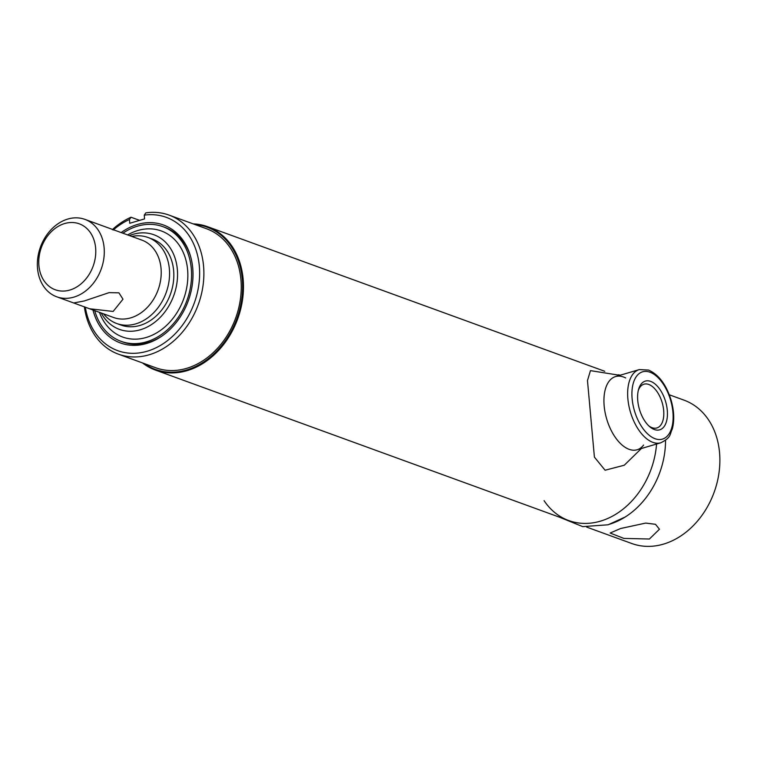 <?xml version="1.0" encoding="UTF-8"?>
<svg xmlns="http://www.w3.org/2000/svg" width="757" height="757" viewBox="0 0 757 757"><rect width="100%" height="100%" fill="white"/><g stroke="black" fill="none" stroke-linecap="round" stroke-linejoin="round"><path stroke-width="1.14" d="M649.411 539.012L623.853 538.407L610.151 533.032L620.589 528.518L645.712 523.078L655.496 524.298L659.451 529.238L649.411 539.012M559.518 517.201L582.72 526.626L608.098 524.79L625.168 517.012A76.296 59.831 110 0 0 665.545 440.29A76.296 59.831 110 0 1 609.12 524.346M586.675 527.09L631.802 543.517A76.296 59.831 -70 0 0 663.463 544.132A76.296 59.831 -70 0 0 718.97 473.011A76.296 59.831 -70 0 0 684.006 400.141L669.292 394.785M144.133 363.53A75.681 59.358 -70 0 0 186.648 369.974A75.681 59.358 -70 0 0 242.477 291.625A75.681 59.358 -70 0 0 194.767 224.46M193.13 223.864A76.296 59.831 110 0 1 207.579 226.684A76.296 59.831 110 0 1 242.552 299.564A76.296 59.831 110 0 1 187.045 370.675A76.296 59.831 110 0 1 155.384 370.059A76.296 59.831 110 0 1 142.496 362.934M544.094 500.67A76.296 59.831 -70 0 0 600.396 521.166A76.296 59.831 -70 0 0 656.565 444.037A76.296 59.831 -70 0 1 600.396 521.166A76.296 59.831 -70 0 1 568.734 520.561L155.384 370.059M69.824 290.054A35.096 27.526 -70 0 0 95.666 248.428A35.096 27.526 -70 0 0 64.714 223.533A35.096 27.526 -70 0 0 38.872 265.158A35.096 27.526 -70 0 0 69.824 290.054M67.827 219.047A41.2 32.314 110 0 1 84.916 219.379A41.2 32.314 110 0 1 103.804 258.733A41.2 32.314 110 0 1 73.826 297.132A41.2 32.314 110 0 1 56.737 296.801A41.2 32.314 110 0 1 37.85 257.446A41.2 32.314 110 0 1 67.827 219.047M84.33 300.955L109.103 292.628L118.915 292.836L122.994 299.185L113.143 311.449L89.581 308.761L73.694 302.98L84.33 300.955M84.916 219.379L141.852 240.101A41.2 32.314 110 0 1 160.73 279.456A41.2 32.314 110 0 1 130.762 317.855A41.2 32.314 110 0 1 113.664 317.524L89.581 308.761M131.765 236.43A45.78 35.901 110 0 1 148.041 237.49A45.78 35.901 110 0 1 169.019 281.207A45.78 35.901 110 0 1 135.711 323.882A45.78 35.901 110 0 1 116.72 323.513A45.78 35.901 110 0 1 103.577 313.852M85.304 307.115A70.95 55.649 -70 0 0 148.268 350.898A70.95 55.649 -70 0 0 199.602 270.817A70.95 55.649 -70 0 0 144.265 215.139L145.817 212.868A74.006 58.043 110 0 1 169.085 215.111A74.006 58.043 110 0 1 202.999 285.796A74.006 58.043 110 0 1 149.167 354.778A74.006 58.043 110 0 1 118.452 354.181A74.006 58.043 110 0 1 84.349 306.736M169.085 215.111L206.443 228.709A74.006 58.043 110 0 1 240.366 299.394A74.006 58.043 110 0 1 186.525 368.375A74.006 58.043 110 0 1 155.81 367.788L118.452 354.181M121.158 232.569A62.793 49.252 110 0 1 137.405 224.488A62.793 49.252 110 0 1 190.452 255.961A62.793 49.252 110 0 1 161.08 336.628A62.793 49.252 110 0 1 146.565 343.508A62.793 49.252 110 0 1 92.969 309.992M161.705 336.212A61.033 47.871 110 0 1 148.221 342.486A61.033 47.871 110 0 1 122 341.662M163.749 226.977A61.033 47.871 110 0 1 190.66 256.68M112.32 229.655A74.006 58.043 110 0 1 130.999 217.231L129.447 219.502L129.74 223.277L144.559 218.915L144.265 215.139M129.447 219.502A70.95 55.649 -70 0 0 113.257 230.005M130.999 217.231L139.619 220.363M654.379 429.541A25.407 13.645 -106.4 0 1 649.724 426.711A25.407 13.645 -106.4 0 1 638.653 389.117A25.407 13.645 -106.4 0 1 650.67 381.386A25.407 13.645 -106.4 0 1 667.333 410.852A25.407 13.645 -106.4 0 1 654.379 429.541M648.796 425.869A22.814 12.254 73.6 0 0 652.089 427.696A22.814 12.254 73.6 0 0 656.868 427.96A22.814 12.254 73.6 0 0 663.17 406.783A22.814 12.254 73.6 0 0 648.758 384.461A22.814 12.254 73.6 0 0 643.98 384.196A22.814 12.254 73.6 0 0 638.331 390.328M122.899 233.203A61.033 47.871 110 0 1 137.537 226.154A61.033 47.871 110 0 1 162.869 226.646A61.033 47.871 110 0 1 190.84 284.944A61.033 47.871 110 0 1 146.442 341.842A61.033 47.871 110 0 1 121.111 341.35A61.033 47.871 110 0 1 94.71 310.625M129.409 235.578A50.35 39.487 110 0 1 132.977 234.339A50.35 39.487 110 0 1 177.393 270.05A50.35 39.487 110 0 1 140.319 329.778A50.35 39.487 110 0 1 101.22 313.001M127.63 234.925A56.453 44.275 110 0 1 137.869 230.497A56.453 44.275 110 0 1 187.67 270.542A56.453 44.275 110 0 1 146.101 337.499A56.453 44.275 110 0 1 99.451 312.348M148.041 237.49L152.308 239.042A45.78 35.901 110 0 1 173.287 282.768A45.78 35.901 110 0 1 139.988 325.434A45.78 35.901 110 0 1 120.988 325.065L116.72 323.513M625.642 377.932A38.143 20.486 73.6 0 0 604.095 405.08A38.143 20.486 73.6 0 0 620.059 443.138A38.143 20.486 73.6 0 0 643.592 445.059M619.841 375.321L590.46 370.627L587.479 380.553L594.406 457.105L605.089 470.229L624.279 465.224L641.397 448.504M637.11 449.762L660.833 442.779A38.143 20.486 -106.4 0 1 652.837 442.343A38.143 20.486 -106.4 0 1 628.726 405.014A38.143 20.486 -106.4 0 1 639.277 369.596L615.555 376.579M655.079 438.719A35.096 18.849 73.6 0 0 672.982 412.906A35.096 18.849 73.6 0 0 649.96 372.198A35.096 18.849 73.6 0 0 632.067 398.012A35.096 18.849 73.6 0 0 655.079 438.719M207.579 226.684L604.748 371.29M56.737 296.801L73.703 302.98M660.833 442.779C671.762 437.177 669.434 434.688 672.32 428.973C674.534 420.334 674.109 410.663 671.052 399.97C666.198 384.547 658.694 374.583 648.541 370.059L639.277 369.596M162.869 226.646L164.648 227.299M121.111 341.35L122.889 341.994M620.257 375.198L618.469 374.791"/></g></svg>
